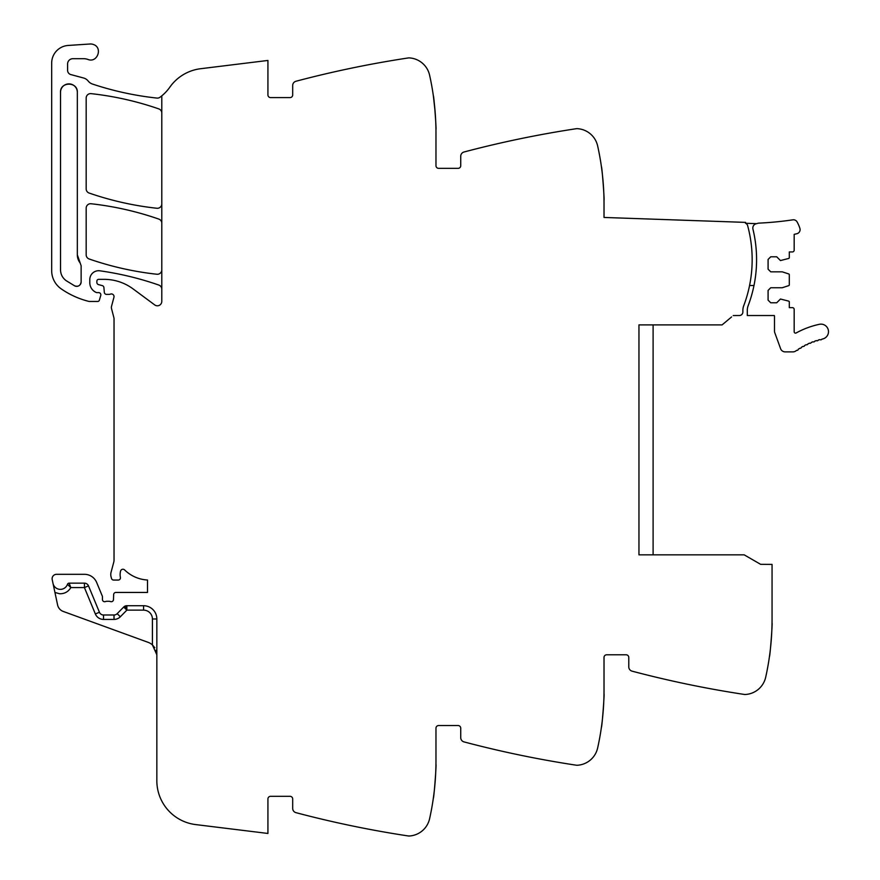 <?xml version="1.0" encoding="UTF-8"?>
<svg xmlns="http://www.w3.org/2000/svg" width="880" height="880" viewBox="0 0 880 880"><rect width="100%" height="100%" fill="white"/><g stroke="black" fill="none" stroke-linecap="round" stroke-linejoin="round"><path stroke-width="1.32" d="M653.103 324.896L653.103 554.851M638.957 354.354L638.957 324.896L722.095 324.896L731.577 316.943M638.957 360.547L638.957 453.321M638.957 462.165L638.957 497.893M638.957 506.737L638.957 542.476M638.957 551.32L638.957 554.851L744.205 554.851L760.628 564.333L772.057 564.399L772.057 619.421A265.331 265.331 0 0 1 765.688 677.237A22.11 22.11 0 0 1 745.415 694.485A5.302 5.302 0 0 1 744.315 694.441A1061.335 1061.335 0 0 1 741.763 694.045A1061.335 1061.335 0 0 1 632.071 671.154A4.422 4.422 0 0 1 628.782 666.875L628.782 657.448A2.651 2.651 0 0 0 626.131 654.797L606.672 654.797A2.651 2.651 0 0 0 604.021 657.448L604.021 690.173A265.331 265.331 0 0 1 597.641 747.989A22.11 22.11 0 0 1 577.379 765.248A5.302 5.302 0 0 1 576.268 765.193A1061.335 1061.335 0 0 1 573.716 764.808A1061.335 1061.335 0 0 1 464.024 741.906A4.422 4.422 0 0 1 460.735 737.638L460.735 728.211A2.651 2.651 0 0 0 458.084 725.549L438.625 725.549A2.651 2.651 0 0 0 435.974 728.211L435.974 760.936A265.331 265.331 0 0 1 429.594 818.741A22.11 22.11 0 0 1 409.332 836A5.302 5.302 0 0 1 408.221 835.945A1061.335 1061.335 0 0 1 405.669 835.56A1061.335 1061.335 0 0 1 295.988 812.669A4.422 4.422 0 0 1 292.688 808.39L292.688 798.963A2.651 2.651 0 0 0 290.037 796.312L270.578 796.312A2.651 2.651 0 0 0 267.927 798.963L267.927 833.459L195.668 824.582A44.22 44.22 0 0 1 156.838 780.692L156.838 618.981A13.266 13.266 0 0 0 143.572 605.715L143.572 610.137L126.852 610.137L126.852 605.715A4.422 4.422 0 0 0 123.695 607.035L117.172 613.679L120.329 616.77L126.852 610.137L125.147 606.056M161.788 289.234A4.422 4.422 0 0 0 158.829 285.065A309.562 309.562 0 0 0 99.869 270.809A8.844 8.844 0 0 0 89.804 279.576L89.804 282.711A10.615 10.615 0 0 0 96.151 292.435A2.211 2.211 0 0 0 97.042 292.622L98.648 292.622A2.211 2.211 0 0 1 100.76 295.46L99.363 300.19A1.771 1.771 0 0 1 97.669 301.466L89.639 301.466A4.422 4.422 0 0 1 88.561 301.323A84.018 84.018 0 0 1 61.16 288.827A22.11 22.11 0 0 1 51.678 270.677L51.678 63.107A17.688 17.688 0 0 1 68.2 45.452L90.068 44A7.964 7.964 0 0 1 93.258 44.44C103.092 47.41 97.449 63.338 87.934 59.444A13.266 13.266 0 0 0 83.501 58.685L72.908 58.685A5.302 5.302 0 0 0 67.595 63.987L67.595 70.323A4.422 4.422 0 0 0 70.873 74.591L83.545 77.99A8.844 8.844 0 0 1 88.187 81.037A9.284 9.284 0 0 0 92.532 84.073A309.562 309.562 0 0 0 156.893 98.076A4.422 4.422 0 0 0 160.006 97.24A44.22 44.22 0 0 0 169.862 87.142A44.22 44.22 0 0 1 200.629 68.717L267.927 60.445L267.927 94.941A2.651 2.651 0 0 0 270.578 97.592L290.037 97.592A2.651 2.651 0 0 0 292.688 94.941L292.688 85.514A4.422 4.422 0 0 1 295.988 81.246A1061.335 1061.335 0 0 1 405.669 58.344A1061.335 1061.335 0 0 1 408.221 57.959A5.302 5.302 0 0 1 409.332 57.904A22.11 22.11 0 0 1 429.594 75.163A265.331 265.331 0 0 1 435.974 132.979L435.974 165.704A2.651 2.651 0 0 0 438.625 168.355L458.084 168.355A2.651 2.651 0 0 0 460.735 165.704L460.735 156.277A4.422 4.422 0 0 1 464.024 151.998A1061.335 1061.335 0 0 1 576.268 128.711A5.302 5.302 0 0 1 577.379 128.667A22.11 22.11 0 0 1 597.641 145.915A265.331 265.331 0 0 1 604.021 203.731L604.021 217.448L745.591 222.387L745.558 223.267A3.586 3.586 0 0 1 747.626 225.621A130.009 130.009 0 0 1 743.732 305.712A13.266 13.266 0 0 0 742.874 310.42L742.874 311.993A3.542 3.542 0 0 1 739.376 315.524L733.216 315.557M603.955 197.857L603.999 200.222C604.648 201.201 601.92 165.627 601.425 166.705L601.953 170.72M435.908 127.105L435.952 129.459C436.601 130.449 433.873 94.875 433.378 95.953L435.16 112.233M161.788 95.832L161.788 301.378A4.422 4.422 0 0 1 154.737 304.931L133.067 288.893A48.642 48.642 0 0 0 104.137 279.345L98.648 279.345A1.771 1.771 0 0 0 96.877 281.116L96.877 282.469A2.211 2.211 0 0 0 98.516 284.614L102.278 285.615A2.211 2.211 0 0 1 103.906 287.562L104.324 292.369A2.211 2.211 0 0 0 106.535 294.382L108.922 294.382A4.422 4.422 0 0 0 110.451 294.107A2.651 2.651 0 0 1 113.938 297.286L111.529 306.306A4.422 4.422 0 0 0 111.518 308.561L113.894 317.724A4.422 4.422 0 0 1 114.037 318.824L114.037 559.999A8.844 8.844 0 0 1 113.729 562.287L111.067 572.253A8.844 8.844 0 0 0 111.067 576.829L111.496 578.424A2.211 2.211 0 0 0 113.63 580.063L118.239 580.063A2.211 2.211 0 0 0 120.406 577.423A14.146 14.146 0 0 1 120.582 571.065A2.431 2.431 0 0 1 124.63 569.932A35.376 35.376 0 0 0 147.51 580.008L147.51 592.449L115.863 592.449A2.211 2.211 0 0 0 113.652 594.583L113.476 599.599A2.211 2.211 0 0 1 110.473 601.579A4.422 4.422 0 0 0 108.878 601.293L107.041 601.293A4.422 4.422 0 0 0 105.457 601.579A2.211 2.211 0 0 1 102.443 599.522L102.443 596.86A2.211 2.211 0 0 0 102.278 596.024L96.679 582.505A13.266 13.266 0 0 0 84.425 574.31L56.54 574.31A4.422 4.422 0 0 0 52.217 579.656L53.009 583.396A7.513 7.513 0 0 0 67.452 584.342L70.829 587.576L67.452 584.342A1.771 1.771 0 0 1 69.124 583.154L84.425 583.154A4.422 4.422 0 0 1 88.506 585.893L99.44 612.271A4.422 4.422 0 0 0 103.521 614.999L114.015 614.999A4.422 4.422 0 0 0 117.172 613.679M88.506 585.893L84.425 587.576L70.829 587.576C68.277 591.811 64.526 593.868 59.587 593.747L54.945 592.471L57.596 604.967A8.844 8.844 0 0 0 63.228 611.435L148.115 642.334A13.266 13.266 0 0 1 152.416 644.908L156.838 654.797L156.035 650.254M54.945 592.471L53.009 583.396M435.952 764.445C436.601 763.466 433.873 799.029 433.378 797.962C433.873 799.029 436.601 763.466 435.952 764.445M601.953 723.184L601.425 727.199C601.92 728.277 604.648 692.703 603.999 693.693L603.955 696.047M770 652.432L769.461 656.447C769.967 657.514 772.695 621.951 772.035 622.93L772.002 625.295M161.788 223.278A4.422 4.422 0 0 0 158.829 219.098A309.562 309.562 0 0 0 91.08 203.753A4.422 4.422 0 0 0 86.174 208.153L86.174 254.804A4.422 4.422 0 0 0 89.144 258.984A309.562 309.562 0 0 0 156.893 274.241A4.422 4.422 0 0 0 161.788 269.841M161.788 113.069A4.422 4.422 0 0 0 158.818 108.9A309.562 309.562 0 0 0 91.08 93.643A4.422 4.422 0 0 0 86.174 98.043L86.174 188.87A4.422 4.422 0 0 0 89.144 193.05A309.562 309.562 0 0 0 156.893 208.263A4.422 4.422 0 0 0 161.788 203.863M77.33 254.804L77.33 92.29C77.847 81.455 60.005 81.455 60.522 92.29L60.522 269.819C60.643 274.329 62.502 277.937 66.121 280.643L74.657 285.868C78.265 286.957 80.432 285.648 81.136 281.941L81.136 265.76L77.33 254.804A13.266 13.266 0 0 0 80.179 263.021M69.168 583.253L70.829 587.576M143.572 605.715A13.266 13.266 0 0 1 156.838 618.981A13.266 13.266 0 0 0 143.572 605.715L126.852 605.715M152.46 644.952L154.781 647.702M74.657 285.868A4.422 4.422 0 0 0 77.726 286.253M80.047 284.845A4.422 4.422 0 0 0 81.136 281.941M77.33 92.29A8.404 8.404 0 0 0 68.926 83.886A8.404 8.404 0 0 0 60.522 92.29M638.957 324.896L638.957 554.851M756.69 223.663A7.546 7.546 0 0 1 759.176 223.113A336.391 336.391 0 0 0 792.836 219.835A4.191 4.191 0 0 1 797.115 221.947A35.178 35.178 0 0 1 799.898 228.382A4.191 4.191 0 0 1 796.84 233.728L794.178 234.344L794.178 250.162A1.771 1.771 0 0 1 792.407 251.933L789.305 251.933L789.305 257.609A0.88 0.88 0 0 1 788.7 258.456L780.461 260.557L776.71 256.795L770.737 256.795L768.086 259.446L768.086 269.181L770.737 271.832L782.232 271.832L788.7 273.933A0.88 0.88 0 0 1 789.305 274.769L789.305 284.812A0.88 0.88 0 0 1 788.7 285.648L782.232 287.749L770.737 287.749L768.086 290.411L768.086 300.135L770.737 302.786L776.71 302.786L780.461 299.024L788.7 301.125A0.88 0.88 0 0 1 789.305 301.972L789.305 307.648L792.407 307.648A1.771 1.771 0 0 1 794.178 309.419L794.178 331.804A1.331 1.331 0 0 0 796.136 332.97A85.503 85.503 0 0 1 819.401 324.302A7.513 7.513 0 0 1 828.322 330.088A7.513 7.513 0 0 1 822.547 339.009L821.876 339.152A1.331 1.331 0 0 1 819.962 339.614L818.312 340.054A1.331 1.331 0 0 1 816.42 340.604L814.792 341.132A1.331 1.331 0 0 1 812.933 341.792L811.338 342.397A1.331 1.331 0 0 1 810.557 343.189A1.331 1.331 0 0 0 810.557 343.189A1.331 1.331 0 0 1 809.523 343.156L807.95 343.849A1.331 1.331 0 0 1 806.179 344.696L804.639 345.466A1.331 1.331 0 0 1 803.957 346.335A1.331 1.331 0 0 0 803.957 346.335A1.331 1.331 0 0 1 802.912 346.401L801.427 347.259A1.331 1.331 0 0 1 799.755 348.282L798.314 349.217A1.331 1.331 0 0 1 796.686 350.328L795.839 350.944A4.895 4.895 0 0 1 792.968 351.879L785.158 351.879A4.862 4.862 0 0 1 780.593 348.667L774.752 332.629A4.213 4.213 0 0 1 774.499 331.199L774.499 316.261A1.342 1.342 0 0 0 774.279 315.524L747.296 315.524L747.296 310.42A13.299 13.299 0 0 1 748.154 305.712A130.009 130.009 0 0 0 754.028 234.025L752.939 229.086A4.422 4.422 0 0 1 756.69 223.663L745.558 223.267M749.573 285.516L753.995 285.516C757.438 268.356 757.449 251.196 754.028 234.025A130.031 130.031 0 0 0 752.939 229.086M156.838 618.981L152.416 618.981L152.416 644.908M152.416 618.981A8.844 8.844 0 0 0 143.572 610.137M84.425 583.154L84.425 587.576L95.348 613.965A8.844 8.844 0 0 0 103.521 619.421L114.015 619.421A8.844 8.844 0 0 0 120.329 616.77M99.44 612.271L95.348 613.965L99.44 612.271M103.521 619.421L103.521 614.999L103.521 619.421M123.695 607.035L126.852 610.137M114.015 619.421L114.015 614.999"/></g></svg>
